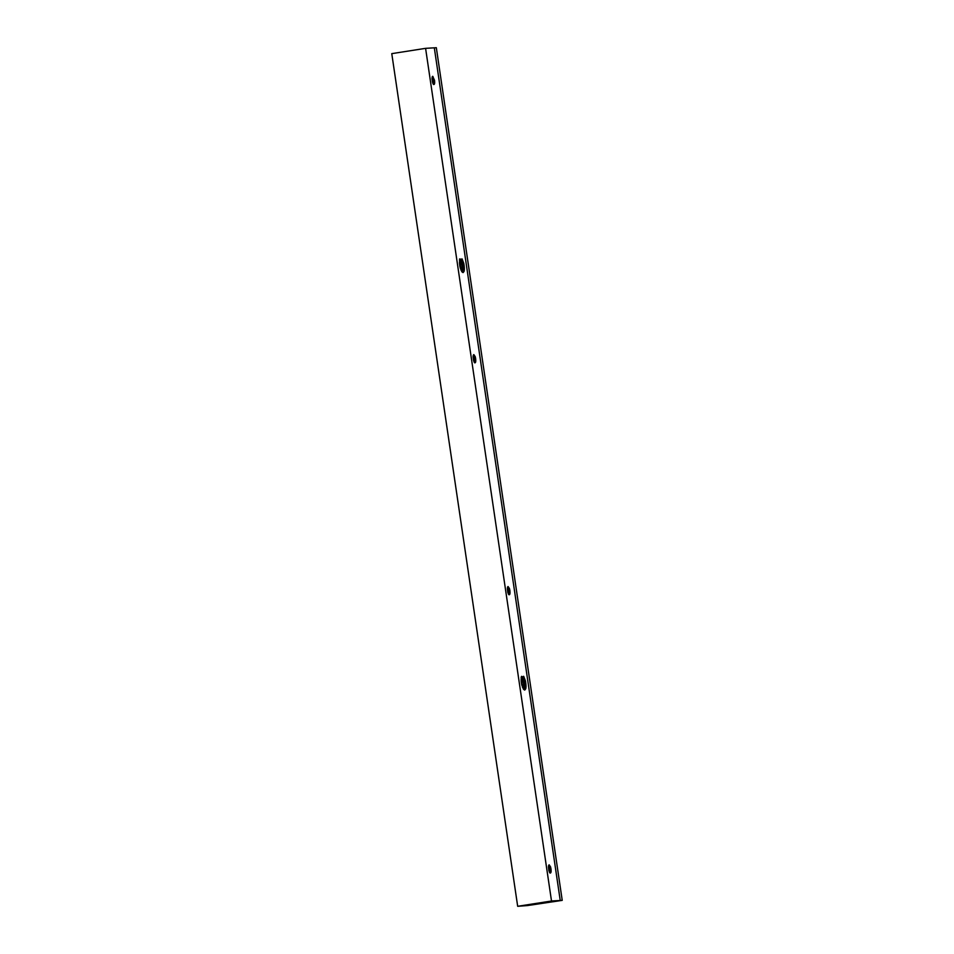 <?xml version="1.0" encoding="UTF-8"?>
<svg xmlns="http://www.w3.org/2000/svg" width="954" height="954" viewBox="0 0 954 954"><rect width="100%" height="100%" fill="white"/><g stroke="black" fill="none" stroke-linecap="round" stroke-linejoin="round"><path stroke-width="1.43" d="M434.308 47.855L436.324 47.7L562.228 900.361L530.639 905.107L560.236 900.481L434.308 47.819L425.591 48.344L391.772 53.639L517.676 906.3L527.467 905.573L560.213 900.481L551.507 901.005L517.676 906.3M425.591 48.344L551.507 901.005M529.899 904.976L538.7 903.414L526.036 905.203M524.497 905.561L526.536 905.119M524.795 690.04L523.829 689.527C526.024 690.517 526.572 687.679 525.463 680.977L523.794 676.529L521.242 677.078L521.421 683.291L523.305 688.895M432.007 78.204L433.533 84.512C434.535 84.799 434.881 83.439 434.571 80.422L432.711 76.308L432.007 78.204M463.143 272.582L462.177 272.069C464.383 273.059 464.92 270.209 463.811 263.519L462.153 259.071L459.601 259.607L459.78 265.832L461.664 271.437M475.199 356.593L475.664 358.728C475.974 361.745 475.629 363.104 474.627 362.818L473.101 356.522L473.816 354.614L475.199 356.593M509.448 588.511L509.913 590.657C510.223 593.662 509.877 595.022 508.876 594.736L507.349 588.439L508.053 586.543L509.448 588.511M550.541 866.816L551.007 868.963C551.317 871.968 550.971 873.339 549.969 873.041L548.443 866.745L549.158 864.849L550.541 866.816M525.356 688.883L525.487 683.1L523.627 676.279M525.463 680.977L525.499 688.43L524.521 690.016M521.313 676.851L521.802 676.398L523.925 679.916L524.509 683.195L523.865 689.563M523.829 689.527L523.269 688.86M433.879 83.523L432.973 76.558M433.462 84.155L434.094 80.231L432.627 76.332M433.152 83.988L434.571 80.422M463.716 271.413L463.847 265.641L461.974 258.82M463.811 263.519L463.859 270.972L462.869 272.558M459.661 259.393L460.162 258.939L462.285 262.457L462.869 265.725L462.213 272.105M462.177 272.069L461.629 271.401M474.257 362.293L475.664 358.728M473.721 354.649L475.187 358.549L474.555 362.46M474.973 361.84L474.066 354.864M508.494 594.211L509.913 590.657M507.969 586.567L509.436 590.466L508.804 594.39M509.221 593.758L508.315 586.793M549.599 872.528L551.007 868.963M549.063 864.873L550.53 868.772L549.898 872.695M550.315 872.063L549.409 865.099M434.308 47.819L560.236 900.481L562.228 900.361M521.528 676.374L523.806 683.362L523.424 689.074L523.543 683.41L521.826 676.875M522.088 677.233L521.48 676.601M432.329 76.63L434.094 80.231M432.889 83.451L432.15 77.095M459.876 258.916L462.165 265.904L461.784 271.604L461.891 265.951L460.174 259.416M460.448 259.774L459.84 259.142M473.983 361.757L473.256 355.401M474.221 362.234L474.567 358.609L473.434 354.948M508.232 593.686L507.492 587.33M508.47 594.151L508.816 590.538L507.671 586.865M549.325 871.992L548.598 865.636M549.564 872.469L549.909 868.844L548.777 865.171M521.134 677.936L522.565 687.476M521.969 685.711L521.075 679.677M432.866 83.403L432.126 77.202M433.116 83.928L433.474 80.303M459.494 260.478L460.925 270.018M460.317 268.253L459.434 262.219M473.959 361.709L473.22 355.508M508.208 593.626L507.468 587.425M549.301 871.944L548.574 865.743M521.659 684.519L521.134 680.906M431.995 78.323L432.46 82.247M460.019 267.06L459.482 263.447M473.566 360.564L473.089 356.641M507.802 592.482L507.337 588.558M548.908 870.787L548.431 866.864M474.567 358.609L475.187 358.549M508.816 590.538L509.436 590.466M549.909 868.844L550.53 868.772M460.162 258.939L459.47 259.071"/></g></svg>
